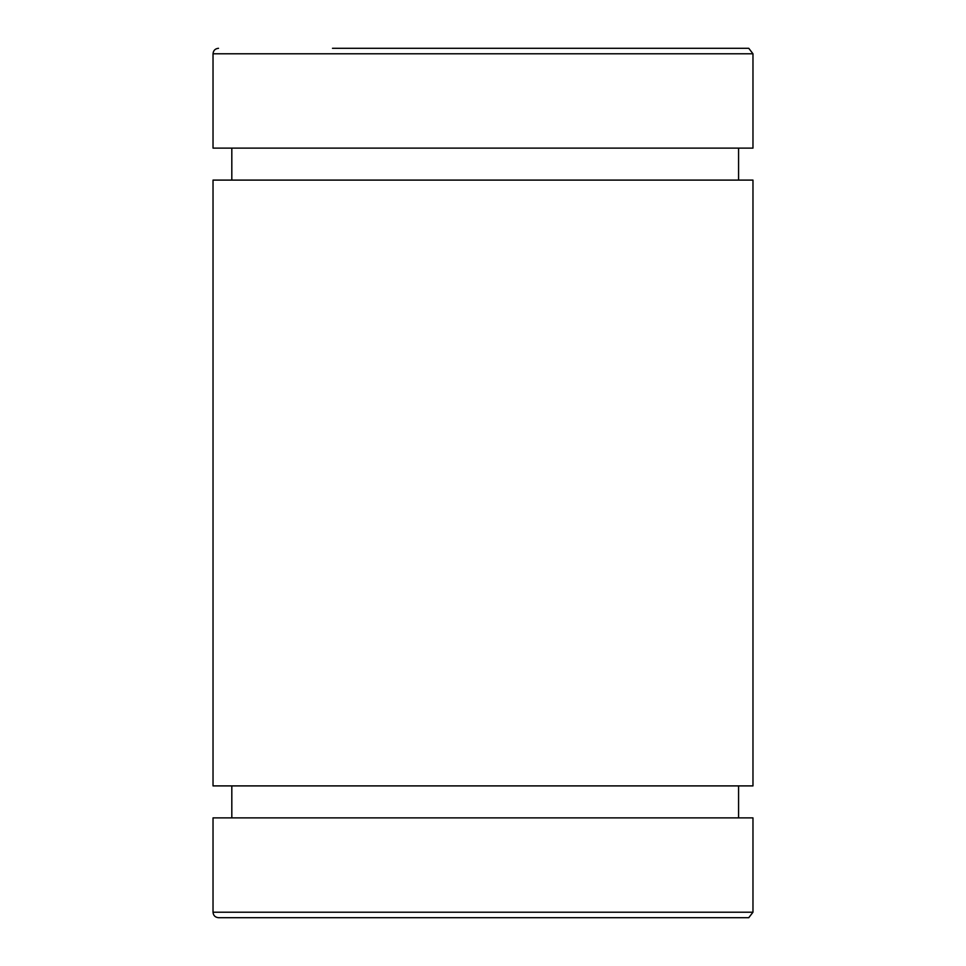 <?xml version="1.0" encoding="UTF-8"?>
<svg xmlns="http://www.w3.org/2000/svg" width="966" height="966" viewBox="0 0 966 966"><rect width="100%" height="100%" fill="white"/><g stroke="black" fill="none" stroke-linecap="round" stroke-linejoin="round"><path stroke-width="1.45" d="M748.771 917.7L218.509 917.7L748.771 917.7L752.973 912.218L752.973 817.888L213.027 817.888L213.027 912.218L752.973 912.218M332.485 48.3L748.771 48.3L332.485 48.3M752.973 53.782L213.027 53.782L213.027 148.112L752.973 148.112L752.973 53.782L748.771 48.3M738.579 180.099L738.579 148.112M213.027 180.099L752.973 180.099L752.973 785.901L213.027 785.901L213.027 180.099M738.579 817.888L738.579 785.901M213.027 53.782C213.329 50.486 215.152 48.65 218.509 48.3M231.816 180.099L231.816 148.112M231.816 817.888L231.816 785.901M213.027 912.218C213.329 915.514 215.152 917.35 218.509 917.7"/></g></svg>
